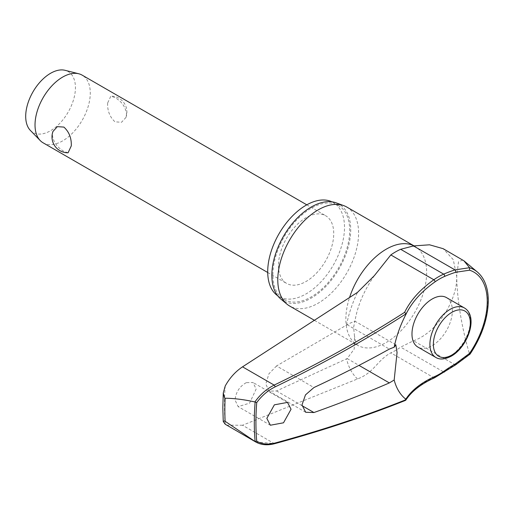 <?xml version="1.0" encoding="UTF-8"?>
<svg xmlns="http://www.w3.org/2000/svg" width="514" height="514" viewBox="0 0 514 514"><rect width="100%" height="100%" fill="white"/><g stroke="black" fill="none" stroke-linecap="round" stroke-linejoin="round"><path stroke-width="0.39" stroke-dasharray="2.57 1.93" d="M255.914 442.079L274.168 443.518A1069.782 545.63 5.2 0 0 404.634 400.367L405.475 400.4M246.251 382.66C239.511 386.496 235.778 392.285 235.052 400.046L238.13 406.613L249.579 403.175L256.133 389.085L253.036 382.506L246.251 382.66M276.538 365.949L268.912 373.826L265.796 384.061L269.13 391.167L276.538 390.955L347.175 358.566L354.191 349.09L354.499 336.079L353.613 327.457L354.833 321.141L348.813 323.749L276.538 365.949L313.932 387.537M331.928 201.822A54.304 31.354 -60 0 1 333.258 202.522A54.304 31.354 -60 0 1 344.509 227.381A54.304 31.354 -60 0 1 320.807 282.025A54.304 31.354 -60 0 1 278.961 296.572A54.304 31.354 -60 0 1 277.688 295.768M272.895 274.707A54.304 31.354 -60 0 1 296.597 220.056A54.304 31.354 -60 0 1 338.443 205.51A54.304 31.354 -60 0 1 349.687 230.368A54.304 31.354 -60 0 1 325.985 285.019A54.304 31.354 -60 0 1 284.139 299.566A54.304 31.354 -60 0 1 272.895 274.707M346.764 207.039A57.138 32.992 -60 0 1 358.599 233.195A57.138 32.992 -60 0 1 333.657 290.699A57.138 32.992 -60 0 1 289.626 306.01M280.772 298.994A55.769 32.196 120 0 0 324.546 287.763A55.769 32.196 120 0 0 350.721 229.771A55.769 32.196 120 0 0 336.265 202.882M274.637 443.685A1.465 0.739 -105.1 0 1 274.168 443.518L242.531 425.251L357.5 378.953C374.243 372.663 377.051 360.41 390.826 352.861A60.337 34.836 120 0 0 400.669 347.123L413.481 340.769C437.196 332.667 457.633 299.868 456.715 276.288L453.245 259.628L443.184 248.692M446.467 297.593A28.572 16.493 -60 0 1 452.378 310.668A28.572 16.493 -60 0 1 439.907 339.42A28.572 16.493 -60 0 1 417.895 347.072M444.417 372.033A1.465 0.739 54.3 0 1 443.691 371.956A120.694 77.563 173.6 0 1 454.986 364.728L469.61 353.96L469.533 353.407M43.118 142.821A39.07 22.558 120 0 0 73.226 132.355A39.07 22.558 120 0 0 90.278 93.04A39.07 22.558 120 0 0 82.182 75.153M107.625 103.051C107.336 110.793 109.797 117.057 115.007 121.831L121.529 122.274L125.93 117.494L126.534 113.973C125.564 106.957 121.722 101.496 115.007 97.589L110.831 96.131L107.625 103.051M278.485 265.5A39.07 22.558 120 0 0 286.574 283.381A39.07 22.558 120 0 0 316.682 272.915A39.07 22.558 120 0 0 333.734 233.6A39.07 22.558 120 0 0 325.645 215.713A39.07 22.558 120 0 0 295.537 226.179A39.07 22.558 120 0 0 278.485 265.5M68.073 152.793L63.897 151.334C57.182 147.428 53.34 141.967 52.37 134.951L52.981 131.43M30.371 130.421A35.164 20.303 120 0 0 58.185 124.941A35.164 20.303 120 0 0 75.43 87.656A35.164 20.303 120 0 0 65.072 70.315M242.531 425.251L226.603 425.162M462.793 260.007L458.507 261.819L456.715 276.288C456.978 301.609 463.12 333.335 469.526 353.844M404.634 400.367A120.694 61.558 -174.8 0 1 433.842 377.7A60.337 34.836 120 0 0 443.691 371.956L400.669 347.123M434.561 377.784A1.465 0.932 65.8 0 1 433.842 377.7L390.826 352.861M455.603 364.876L455.59 364.882A1.465 0.623 60.3 0 1 454.986 364.728L413.481 340.769M225.235 424.249A248.815 143.657 -60 0 1 224.451 405.552A248.815 143.657 -60 0 1 225.235 385.956M346.532 325.111A87.123 50.301 -60 0 1 357.5 292.363M413.931 245.853A57.138 32.992 -60 0 1 414.83 246.341A57.138 32.992 -60 0 1 426.665 272.497A57.138 32.992 -60 0 1 401.723 330.001A57.138 32.992 -60 0 1 357.693 345.305A57.138 32.992 -60 0 1 345.858 319.149A57.138 32.992 -60 0 1 349.526 297.6M357.5 378.953A87.123 50.301 -60 0 1 346.532 358.868M347.175 358.566L358.965 365.377M469.61 353.96A66.512 38.396 120 0 0 488.004 300.26A66.512 38.396 120 0 0 477.371 272.009M435.827 357.429A28.572 16.493 120 0 0 450.116 356.016A28.572 16.493 120 0 0 470.316 321.025A28.572 16.493 120 0 0 464.399 307.944M347.175 324.726L389.349 349.077M302.001 405.655L276.538 390.955M338.443 205.51L333.258 202.522M413.976 245.84L414.83 246.341L410.77 246.418M314.523 320.383L357.693 345.305C358.213 345.106 356.44 346.789 354.499 336.085M287.506 402.411L253.036 382.506M395.838 344.81L354.833 321.141M267.717 272.497L286.574 283.381M125.93 117.494A15.87 15.87 0 0 0 110.831 96.131M306.787 204.823L325.645 215.713M407.583 311.163A132.818 132.818 0 0 0 397.489 334.518M305.695 412.279L269.13 391.167M270.37 425.226L238.13 406.613M374.359 275.658C363.809 290.847 357.333 306.106 354.936 321.449M284.139 299.566L278.961 296.572"/><path stroke-width="0.77" d="M469.61 353.96L469.533 353.407L455.61 363.739A1.465 0.623 60.3 0 1 455.757 364.297A1.465 0.623 60.3 0 1 455.59 364.882L470.053 354.12C481.869 336.342 487.953 318.558 488.3 300.767C488.216 287.859 484.574 278.273 477.371 272.009A66.512 38.396 120 0 0 469.61 267.8L463.969 260.836L443.184 248.692L429.55 244.805L413.481 245.923L400.669 249.303A60.337 34.836 120 0 0 390.826 254.931L374.353 275.658L357.5 292.363L242.531 366.835C235.457 371.564 229.694 377.938 225.235 385.956L223.269 392.934L224.534 398.067L225.126 398.221C234.448 398.35 244.362 399.596 254.88 401.961L255.13 402.057A248.198 143.297 120 0 0 254.295 422.283A248.198 143.297 120 0 0 255.13 441.552L256.724 441.14A247.093 142.661 -60 0 1 255.927 422.322A247.093 142.661 -60 0 1 256.724 402.578L255.13 402.057M405.893 314.439A119.376 76.111 174.2 0 1 407.583 311.163A119.376 76.111 174.2 0 1 434.94 281.923A1.465 0.745 -125.2 0 0 434.992 281.492A1.465 0.745 -125.2 0 0 433.842 279.77A120.694 76.952 -5.8 0 0 404.634 312.326L406.021 313.9M455.61 363.739A119.376 76.715 -6.4 0 0 444.443 370.89A58.23 33.622 -60 0 1 434.94 376.434A119.376 60.883 5.2 0 0 405.829 399.192L406.015 399.686A1071.247 546.376 -174.8 0 1 275.08 443.01C267.929 444.861 261.812 444.237 256.724 441.14M274.637 443.685A1.465 0.739 -105.1 0 0 274.669 443.678C320.89 431.169 364.497 416.738 405.475 400.4L405.829 399.192A79.998 46.183 -60 0 1 394.174 380.026L389.349 382.917A1072.564 583.024 -177.3 0 1 313.932 412.543L305.695 412.279L301.981 404.948L305.464 394.893L313.932 387.537A1072.564 653.455 -2.9 0 0 389.349 349.077L394.174 347.194L395.838 344.817L397.059 352.54L394.174 380.026M255.13 441.545L224.534 420.902L223.249 421.493L225.235 424.249L255.869 442.059C261.24 445.002 267.505 445.542 274.669 443.678L274.669 443.678A1.465 0.739 -105.1 0 0 275.08 443.01M277.688 295.768A54.304 31.354 -60 0 1 267.71 271.713A54.304 31.354 -60 0 1 290.571 217.975A54.304 31.354 -60 0 1 331.928 201.822M314.523 320.383L289.626 306.01A57.138 32.992 -60 0 1 286.928 304.127A57.138 32.992 -60 0 1 277.791 279.854A57.138 32.992 -60 0 1 300.896 224.355A57.138 32.992 -60 0 1 343.782 205.645A57.138 32.992 -60 0 1 346.764 207.039L413.976 245.84M343.782 205.645L336.265 202.882A55.769 32.196 120 0 0 294.406 221.136A55.769 32.196 120 0 0 271.855 275.305A55.769 32.196 120 0 0 280.772 298.994L286.928 304.127M291.053 409.247L283.51 422.804L270.37 425.226L266.824 418.383L274.373 404.826L287.506 402.411L291.053 409.247M435.827 357.429L417.895 347.072A28.572 16.493 -60 0 1 411.977 333.997A28.572 16.493 -60 0 1 424.448 305.245A28.572 16.493 -60 0 1 446.467 297.593L464.399 307.944A28.572 16.493 120 0 0 450.116 309.357A28.572 16.493 120 0 0 429.91 344.348A28.572 16.493 120 0 0 435.827 357.429C439.733 359.89 444.906 359.459 451.337 356.138C467.701 347.072 478.836 316.515 464.399 307.944M306.787 204.823L82.182 75.153A39.07 22.558 120 0 0 78.77 73.772A39.07 22.558 120 0 0 50.044 87.881A39.07 22.558 120 0 0 35.023 124.941A39.07 22.558 120 0 0 40.214 140.553A39.07 22.558 120 0 0 43.118 142.821L267.717 272.497M71.285 145.873L68.073 152.793A15.87 15.87 0 0 1 52.981 131.43L57.375 126.65L63.897 127.093C69.114 131.867 71.575 138.131 71.285 145.873M78.77 73.772L65.072 70.315A35.164 20.303 120 0 0 39.218 83.011A35.164 20.303 120 0 0 25.7 116.363A35.164 20.303 120 0 0 30.371 130.421L40.214 140.553M254.88 441.436L255.869 442.059M469.61 267.8L469.533 270.203A64.346 37.149 -60 0 1 487.24 301.583A64.346 37.149 -60 0 1 469.533 353.407M256.724 402.578C261.812 395.658 267.929 390.428 275.08 386.894A1071.247 683.01 -5.8 0 0 406.015 313.836L407.583 311.163M434.94 281.923A58.23 33.622 -60 0 1 444.443 276.493A119.376 60.125 -174.3 0 1 455.61 272.279L469.533 270.203M469.526 267.717L454.986 269.889A120.694 60.787 5.7 0 0 443.691 274.142A60.337 34.836 120 0 0 433.842 279.77L390.826 254.931M404.634 312.326A1069.782 682.078 174.2 0 1 274.168 385.102C266.605 388.899 260.18 394.521 254.88 401.961M394.174 347.194A79.998 46.183 -60 0 1 397.489 334.518A79.998 46.183 -60 0 1 405.829 314.574M225.126 421.319A253.897 146.586 -60 0 1 224.849 409.934A253.897 146.586 -60 0 1 225.126 398.221M455.61 272.279A1.465 0.829 -107.9 0 0 455.757 271.797A1.465 0.829 -107.9 0 0 454.986 269.889L413.481 245.923M444.443 276.493A1.465 0.944 -113.6 0 0 444.604 275.999A1.465 0.944 -113.6 0 0 443.691 274.142L400.669 249.303M434.94 376.434A1.465 0.932 65.8 0 1 434.992 377.045A1.465 0.932 65.8 0 1 434.561 377.784L455.584 364.889A1.465 0.623 60.3 0 1 455.584 364.889M444.443 370.89A1.465 0.739 54.3 0 1 444.604 371.442A1.465 0.739 54.3 0 1 444.417 372.033M349.526 297.6A57.138 32.992 -60 0 1 413.931 245.853M358.965 365.377L389.349 382.917M433.366 344.348A26.13 15.086 120 0 0 451.838 355.02A26.13 15.086 120 0 0 470.316 323.017A26.13 15.086 120 0 0 451.838 312.351A26.13 15.086 120 0 0 433.366 344.348M242.531 366.835L274.168 385.102A1.465 0.559 64.2 0 1 275.08 386.894M313.932 412.543L302.001 405.655M405.867 400.078C411.585 391.308 421.146 383.874 434.561 377.784M223.269 392.934L222.832 407.653L223.249 421.493M477.371 272.009L463.969 260.836"/></g></svg>
